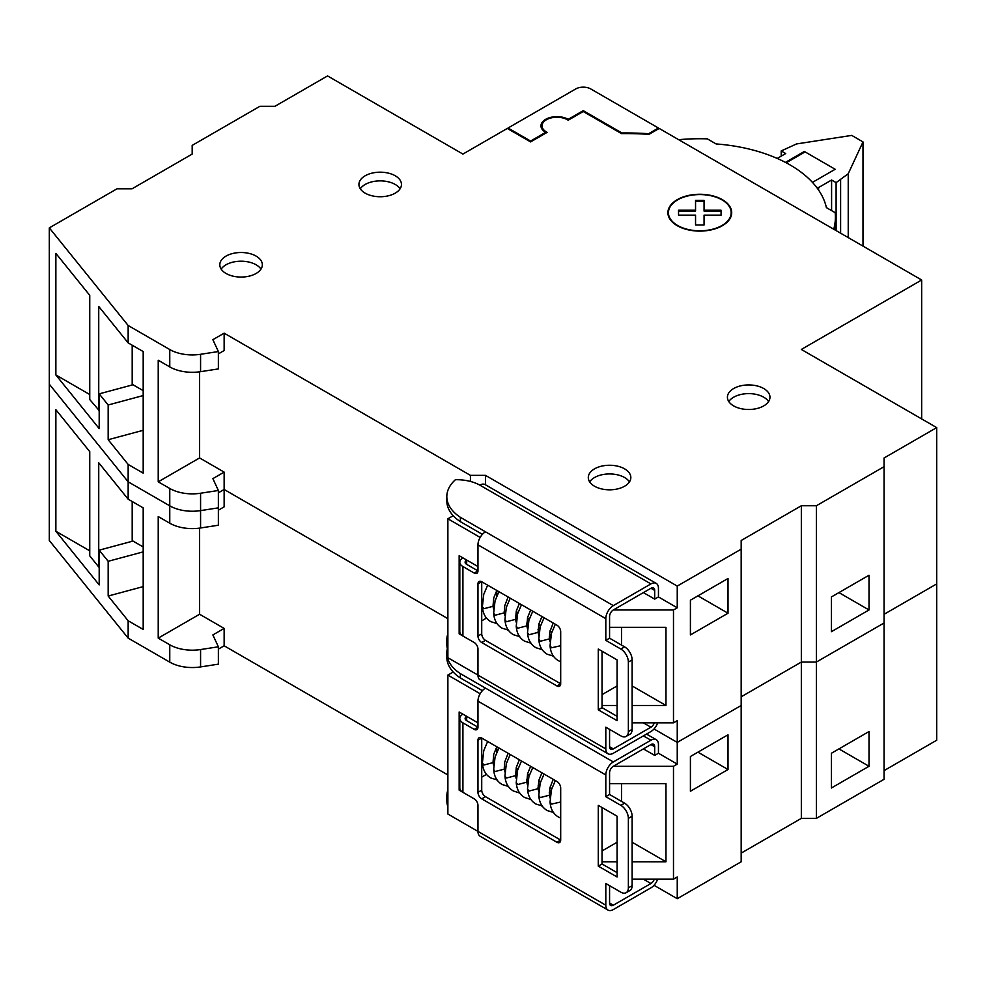 <?xml version="1.0" encoding="UTF-8"?>
<svg xmlns="http://www.w3.org/2000/svg" width="986" height="986" viewBox="0 0 986 986"><rect width="100%" height="100%" fill="white"/><g stroke="black" fill="none" stroke-linecap="round" stroke-linejoin="round"><path stroke-width="1.48" d="M833.749 229.233A135.6 78.288 0 0 0 835.413 217.031A135.6 78.288 0 0 0 835.204 212.705L826.391 207.615A127.625 73.679 0 0 0 716.119 143.944L707.307 138.853A135.6 78.288 0 0 0 678.676 139.692M200.577 354.294L218.374 351.546L218.374 368.912L200.577 371.673L200.577 354.294A31.909 18.426 0 0 1 169.765 349.537L128.155 325.503L49.3 227.877L116.989 188.807L132.025 188.807L192.184 154.075L192.184 145.386L259.873 106.315L274.909 106.315L327.549 75.922L462.915 154.075L507.285 128.451L530.604 141.91L547.168 132.346A14.889 8.591 180 0 1 542.029 125.851A14.889 8.591 180 0 1 551.716 117.79A14.889 8.591 180 0 1 568.183 120.218L583.244 111.517L621.488 133.603A211.645 122.19 0 0 1 648.973 134.355L659.203 128.451L921.663 279.987L921.663 418.927M835.413 217.031L835.413 230.058A135.6 78.288 180 0 1 835.413 230.194M786.212 162.801L805.094 151.906L835.179 169.272L812.452 182.385L835.179 169.272L804.342 151.462L804.342 152.337M218.374 351.546L212.865 339.689L224.142 333.169L470.433 475.363L485.482 475.363L485.482 484.792M485.482 475.363L677.246 586.078L741.176 549.177L741.176 540.501L801.335 505.756L816.371 505.756L884.06 466.686L884.06 457.997L936.7 427.604L801.335 349.451L921.663 279.987M722.368 199.665A31.909 18.426 180 0 1 731.711 212.693A31.909 18.426 180 0 1 712.015 229.701A31.909 18.426 180 0 1 677.246 225.708A31.909 18.426 180 0 1 667.904 212.693A31.909 18.426 180 0 1 687.599 195.672A31.909 18.426 180 0 1 722.368 199.665M763.731 388.533A21.273 12.276 180 0 1 769.967 397.21A21.273 12.276 180 0 1 756.829 408.561A21.273 12.276 180 0 1 733.646 405.899A21.273 12.276 180 0 1 727.422 397.21A21.273 12.276 180 0 1 740.548 385.871A21.273 12.276 180 0 1 763.731 388.533M256.113 256.101A21.273 12.276 180 0 1 262.338 264.79A21.273 12.276 180 0 1 249.211 276.129A21.273 12.276 180 0 1 226.028 273.467A21.273 12.276 180 0 1 219.804 264.79A21.273 12.276 180 0 1 232.93 253.439A21.273 12.276 180 0 1 256.113 256.101M395.238 175.779A21.273 12.276 180 0 1 401.462 184.468A21.273 12.276 180 0 1 388.336 195.807A21.273 12.276 180 0 1 365.153 193.145A21.273 12.276 180 0 1 358.929 184.468A21.273 12.276 180 0 1 372.055 173.117A21.273 12.276 180 0 1 395.238 175.779M624.606 468.855A21.273 12.276 180 0 1 630.83 477.532A21.273 12.276 180 0 1 617.704 488.883A21.273 12.276 180 0 1 594.521 486.221A21.273 12.276 180 0 1 588.297 477.532A21.273 12.276 180 0 1 601.423 466.193A21.273 12.276 180 0 1 624.606 468.855M218.374 510.181L224.142 506.853L224.142 489.475L447.878 618.653L224.142 489.475L218.374 492.815L224.142 489.475L224.142 472.109L199.591 457.935L199.591 371.808M224.142 333.169L224.142 350.535L218.374 353.875M470.433 475.363L470.433 481.439M482.388 534.363L460.388 521.668L460.388 517.33A54.242 31.318 0 0 1 446.818 496.611A54.242 31.318 0 0 1 455.396 479.714A33.499 19.338 0 0 1 479.837 485.137A10.636 6.138 -60 0 1 485.161 484.607L656.245 583.392A10.636 6.138 120 0 1 658.451 588.26L658.451 596.937L677.246 607.795L673.487 609.964L673.487 722.849L632.125 722.849M656.245 583.392A10.636 6.138 120 0 0 650.933 583.909L613.329 605.626A10.636 6.138 120 0 0 605.811 618.653L605.811 640.358L609.57 638.188L609.57 616.472A5.312 3.069 -60 0 1 613.329 609.964L673.487 609.964M453.215 515.703L447.878 518.784L480.157 537.419M447.878 518.784L447.878 657.724L477.964 675.09L460.388 664.946M477.964 566.543L459.156 555.697L459.156 633.85L460.166 633.258M474.217 642.539L459.156 633.85M741.176 549.177L741.176 705.483L677.246 742.396L677.246 720.68L673.487 722.849M602.039 705.483L617.088 705.483M632.125 705.483L665.969 705.483L632.125 685.948M609.57 627.33L665.969 627.33L665.969 705.483M677.246 586.078L677.246 607.795M677.246 764.101L677.246 742.396L654.026 728.987L677.246 742.396L741.176 705.483L741.176 861.789L677.246 898.702L677.246 876.985L673.487 879.167L673.487 766.27L677.246 764.101L658.451 753.242L658.451 744.566A10.636 6.138 -60 0 0 656.245 739.697A10.636 6.138 -60 0 0 650.933 740.215L613.329 761.932A10.636 6.138 -60 0 0 605.811 774.959L477.964 701.145L477.964 727.2A5.312 3.069 -120 0 1 476.854 729.628A5.312 3.069 -120 0 1 474.204 729.369L477.964 727.2L466.674 720.68A5.312 3.069 0 0 1 465.121 718.511A5.312 3.069 0 0 1 466.674 716.341L466.674 720.68M728.013 613.218L690.41 634.935L690.41 600.191L728.013 578.486L728.013 613.218L697.928 595.852M801.335 505.756L801.335 662.062L741.176 696.806L801.335 662.062L816.371 662.062L884.06 622.992L816.371 662.062L801.335 662.062L801.335 818.38L741.176 853.112M816.371 505.756L816.371 818.38L801.335 818.38M884.06 466.686L884.06 779.297L816.371 818.38M869.011 609.964L831.42 631.681L831.42 596.937L869.011 575.232L869.011 609.964L838.938 592.598M936.7 427.604L936.7 583.909L884.06 614.303L936.7 583.909L936.7 740.227L884.06 770.621M143.192 430.303L108.177 439.719L128.155 464.443L128.155 481.821L49.3 384.195L49.3 227.877M143.192 551.877L108.177 561.293L99.192 550.163L99.192 584.908L55.869 531.269L55.869 409.695L89.751 451.637L89.751 555.845L98.736 566.975L98.736 462.779L128.155 499.187L128.155 481.821L169.765 505.843L128.155 481.821L49.3 384.195L49.3 540.501L128.155 638.127L128.155 620.761L108.177 596.037L143.192 586.608M218.374 490.486L218.374 507.852L200.577 510.612A31.909 18.426 180 0 1 169.765 505.843A31.909 18.426 180 0 0 200.577 510.612L200.577 493.234L218.374 490.486L212.865 478.629L224.142 472.109M99.192 410.546L89.751 399.54L89.751 295.332L55.869 253.39L55.869 374.963L99.192 428.59L99.192 393.858L108.177 404.987L143.192 395.559M108.177 439.719L108.177 404.987M128.155 325.503L128.155 342.881L98.736 306.461L98.736 410.669M132.198 384.971L132.198 345.211M128.155 342.881L143.192 351.558L143.192 473.132L128.155 464.443M200.577 493.234A31.909 18.426 0 0 1 169.765 488.477L158.228 481.821L158.228 360.247L169.765 366.903A31.909 18.426 180 0 0 200.577 371.673M158.228 481.821L199.591 457.935M143.192 390.641L132.999 384.762L99.192 393.858M89.751 394.523L55.869 374.963M481.723 620.823L486.579 618.012L481.723 620.823M602.039 694.637L617.088 685.948M621.5 627.33L621.5 645.078M731.711 213.124A31.909 18.426 0 0 0 729.393 206.666M670.221 206.666A31.909 18.426 0 0 0 667.916 213.124M731.181 213.124A31.379 18.118 180 0 1 731.181 213.555A31.379 18.118 180 0 1 729.393 219.582M670.221 219.582A31.379 18.118 180 0 1 668.434 213.555A31.379 18.118 180 0 1 668.446 213.124M677.628 225.498A31.379 18.118 0 0 0 711.818 229.418A31.379 18.118 0 0 0 731.181 212.693A31.379 18.118 0 0 0 721.998 199.875A31.379 18.118 0 0 0 687.809 195.955A31.379 18.118 0 0 0 668.434 212.693A31.379 18.118 0 0 0 677.628 225.498M704.066 200.404L704.066 210.228L721.074 210.228L721.074 215.145L704.066 215.145L704.066 224.968L695.549 224.968L695.549 215.145L678.541 215.145L678.541 210.228L695.549 210.228L695.549 200.404L704.066 200.404M704.066 210.228L704.066 211.103L721.074 211.103L721.074 215.145M704.066 224.968L704.066 216.008M695.549 216.008L695.549 224.968M695.549 210.228L695.549 211.103L678.541 211.103L678.541 215.145M704.066 201.28L695.549 201.28M768.587 401.561A21.273 12.276 0 0 0 763.731 397.21A21.273 12.276 0 0 0 728.79 401.561M260.97 269.129A21.273 12.276 0 0 0 256.113 264.79A21.273 12.276 0 0 0 221.172 269.129M400.094 188.807A21.273 12.276 0 0 0 395.238 184.468A21.273 12.276 0 0 0 360.297 188.807M629.462 481.883A21.273 12.276 0 0 0 624.606 477.532A21.273 12.276 0 0 0 589.665 481.883M816.753 187.525L818.602 187.525L831.592 180.019L836.103 182.62L848.231 173.746L862.996 141.91L851.719 135.402L796.589 143.931L781.208 150.932L785.719 153.533L777.214 158.45M785.423 162.382L804.342 151.462M781.208 150.932L781.208 156.133M818.602 187.525L818.602 190.101M831.592 180.019L831.592 210.622M836.103 182.62L836.103 230.588M840.614 180.019L840.614 233.201M848.231 173.746L848.231 237.589M862.996 141.91L862.996 246.118M590.762 88.95A10.636 6.138 0 0 0 575.725 88.95L508.036 128.02L530.604 141.047L545.64 132.358A15.949 9.207 180 0 1 540.969 125.851A15.949 9.207 180 0 1 550.817 117.346A15.949 9.207 180 0 1 568.207 119.343L583.244 110.654L621.895 132.962A212.705 122.806 180 0 1 648.615 133.702L658.451 128.02L590.762 88.95M658.451 128.895L658.451 128.02M508.036 128.895L508.036 128.02M530.604 141.91L530.604 141.047M545.64 132.358L545.64 133.233M568.207 120.206L568.207 119.343M583.244 111.517L583.244 110.654M621.895 132.962L621.895 133.603M648.615 134.343L648.615 133.702M654.285 722.849A5.312 3.069 -60 0 1 650.933 727.2L613.329 748.904A5.312 3.069 -60 0 1 610.667 749.163A5.312 3.069 -60 0 1 609.57 746.735L609.57 729.369M447.878 633.739A54.242 31.318 0 0 0 446.818 639.889A54.242 31.318 0 0 0 447.878 646.04M447.878 650.378A54.242 31.318 180 0 1 446.818 644.228L446.818 639.889M609.57 638.188L624.606 646.865A10.636 6.138 60 0 1 632.125 659.893L632.125 729.369A10.636 6.138 60 0 1 629.918 734.237L626.159 736.406A10.636 6.138 -120 0 1 620.847 735.876L605.811 727.2L605.811 748.904A10.636 6.138 120 0 0 608.005 753.772L480.157 679.958A10.636 6.138 -60 0 1 477.964 675.09L477.964 649.047A5.312 3.069 60 0 0 474.204 642.527L462.915 636.019A10.636 6.138 180 0 1 459.809 631.669L459.809 562.205A10.636 6.138 0 0 0 462.915 566.543L474.204 573.063A5.312 3.069 60 0 0 476.854 573.322A5.312 3.069 60 0 0 477.964 570.894L466.674 564.374A5.312 3.069 180 0 1 465.121 562.205A5.312 3.069 180 0 1 466.674 560.036L466.674 564.374M613.329 605.626L485.482 531.811A10.636 6.138 -60 0 0 477.964 544.839L477.964 570.894L474.204 573.063M626.159 736.406A10.636 6.138 -120 0 0 628.365 731.538L628.365 662.062A10.636 6.138 -120 0 0 620.847 649.047L605.811 640.358M598.28 709.821L617.088 720.68L617.088 659.893L598.28 649.047L598.28 709.821L602.039 707.652L617.088 716.341M556.917 685.948L481.723 642.527A5.312 3.069 60 0 1 477.964 636.019L477.964 583.909A5.312 3.069 60 0 1 479.06 581.481A5.312 3.069 60 0 1 481.723 581.74L556.917 625.161A5.312 3.069 60 0 1 560.689 631.669L560.689 683.779A5.312 3.069 60 0 1 559.58 686.207A5.312 3.069 60 0 1 556.917 685.948L560.689 683.779L485.482 640.358A5.312 3.069 -120 0 1 481.723 633.85L481.723 581.74L477.964 583.909M462.915 557.866L462.915 557.866A10.636 6.138 0 0 0 459.809 562.205M602.039 651.216L602.039 707.652M496.759 590.552L496.759 596.025M608.005 753.772A10.636 6.138 120 0 0 613.329 753.242L650.933 731.538A10.636 6.138 120 0 0 657.65 722.849M613.329 609.964L650.933 588.26A5.312 3.069 -60 0 1 653.582 587.989A5.312 3.069 -60 0 1 654.692 590.429L654.692 599.106L658.451 596.937M460.388 521.668A54.242 31.318 180 0 1 446.818 500.95L446.818 496.611M485.482 531.811L460.388 517.33M654.692 599.106L643.402 592.598M218.374 507.852L200.577 510.612L200.577 527.978L218.374 525.218L218.374 507.852M447.878 774.959L224.142 645.793L224.142 628.415L212.865 634.935L218.374 646.791L200.577 649.552A31.909 18.426 180 0 1 169.765 644.782L158.228 638.127L158.228 516.553L169.765 523.209A31.909 18.426 0 0 0 200.577 527.978M199.591 528.114L199.591 614.241L224.142 628.415M673.487 766.27L613.329 766.27A5.312 3.069 120 0 0 609.57 772.79L609.57 794.494L605.811 796.663L605.811 774.959M480.157 693.737L447.878 675.09L453.215 672.008M460.388 821.264L477.964 831.408L447.878 814.029L447.878 675.09M460.166 789.576L459.156 790.156L459.156 712.003L477.964 722.849M459.156 790.156L474.217 798.845A5.312 3.069 -120 0 1 477.964 805.352L477.964 831.395A10.636 6.138 120 0 0 480.157 836.276L608.005 910.078A10.636 6.138 -60 0 1 605.811 905.21L605.811 883.505L620.847 892.182A10.636 6.138 60 0 0 626.159 892.712A10.636 6.138 60 0 0 628.365 887.844L628.365 818.38A10.636 6.138 60 0 0 620.847 805.352L624.606 803.183L609.57 794.494M632.125 879.167L673.487 879.167M632.125 842.254L665.969 861.789L632.125 861.789M617.088 861.789L602.039 861.789M665.969 861.789L665.969 783.636L609.57 783.636M690.41 791.24L728.013 769.524L728.013 734.792L690.41 756.508L690.41 791.24M831.42 787.987L869.011 766.27L869.011 731.538L831.42 753.242L831.42 787.987M654.026 885.292L677.246 898.702M200.577 649.552L200.577 666.918A31.909 18.426 0 0 1 169.765 662.148L128.155 638.127M200.577 666.918L218.374 664.157L218.374 646.791M224.142 645.793L218.374 649.121M108.177 561.293L108.177 596.037M132.198 501.529L132.198 541.277M128.155 620.761L143.192 629.438L143.192 507.864L128.155 499.187M199.591 614.241L158.228 638.127M99.192 550.163L132.999 541.067L143.192 546.947M55.869 531.269L89.751 550.829M838.938 748.904L869.011 766.27M697.928 752.158L728.013 769.524M486.579 774.318L481.723 777.128L486.579 774.318M617.088 842.254L602.039 850.943M621.5 801.384L621.5 783.636M609.57 885.674L609.57 903.04A5.312 3.069 120 0 0 610.667 905.481A5.312 3.069 120 0 0 613.329 905.21L650.933 883.505A5.312 3.069 120 0 0 654.285 879.167M447.878 802.345A54.242 31.318 180 0 1 446.818 796.195A54.242 31.318 180 0 1 447.878 790.057M446.818 796.195L446.818 800.546A54.242 31.318 0 0 0 447.878 806.684M462.915 722.849L462.915 792.325A10.636 6.138 0 0 1 459.809 787.987L459.809 718.511A10.636 6.138 180 0 0 462.915 722.849L474.204 729.369M605.811 796.663L620.847 805.352M462.915 792.325L474.204 798.833M598.28 866.139L598.28 805.352L617.088 816.198L617.088 876.985L598.28 866.139L602.039 863.97L602.039 807.522M481.723 798.833L556.917 842.254A5.312 3.069 -120 0 0 559.58 842.525A5.312 3.069 -120 0 0 560.689 840.084L560.689 787.987A5.312 3.069 -120 0 0 556.917 781.467L481.723 738.046A5.312 3.069 -120 0 0 479.06 737.787A5.312 3.069 -120 0 0 477.964 740.227L477.964 792.325A5.312 3.069 -120 0 0 481.723 798.833L485.482 796.663L560.689 840.084L556.917 842.254M459.809 718.511A10.636 6.138 180 0 1 462.915 714.172L462.915 714.172M626.159 892.712L629.918 890.543A10.636 6.138 -120 0 0 632.125 885.674L632.125 816.198A10.636 6.138 -120 0 0 624.606 803.183M617.088 872.647L602.039 863.97M485.482 796.663A5.312 3.069 60 0 1 481.723 790.156L481.723 738.046L477.964 740.227M496.759 752.33L496.759 746.87M657.65 879.167A10.636 6.138 -60 0 1 650.933 887.844L613.329 909.56A10.636 6.138 -60 0 1 608.005 910.078M658.451 753.242L654.692 755.412L654.692 746.735A5.312 3.069 120 0 0 653.582 744.294A5.312 3.069 120 0 0 650.933 744.566L613.329 766.27M447.348 648.578A54.242 31.318 180 0 0 446.818 652.917A54.242 31.318 180 0 0 460.388 673.635L485.482 688.117A10.636 6.138 120 0 0 477.964 701.145M446.818 652.917L446.818 657.255A54.242 31.318 0 0 0 460.388 677.974L482.388 690.668M460.388 673.635L460.388 677.974M643.402 748.904L654.692 755.412M169.765 488.477L169.765 523.209M169.765 349.537L169.765 366.903M643.402 722.849L650.933 727.2M613.329 748.904L609.57 746.735M477.964 544.839L605.811 618.653M605.811 748.904L477.964 675.09M462.915 636.019L462.915 566.543M632.125 729.369L628.365 731.538M628.365 662.062L632.125 659.893M624.606 646.865L620.847 649.047M479.837 485.137L650.933 583.909M650.933 588.26L654.692 590.429M481.723 633.85L477.964 636.019M481.723 642.527L485.482 640.358M487.651 585.166L483.769 594.311L482.376 606.661L483.929 608.695L492.988 606.328L493.616 609.126M482.376 606.661C482.893 613.723 485.716 618.727 490.868 621.685L497.166 623.608M517.86 613.021L516.257 611.184M498.928 591.674L495.058 600.819L493.653 613.169L495.206 615.202L504.277 612.836L504.906 615.634M493.653 613.169C494.171 620.231 497.006 625.247 502.145 628.205L508.443 630.116M529.149 619.528L527.535 617.692M510.206 598.194L506.336 607.327L504.931 619.676L506.484 621.722L515.555 619.344L516.183 622.141M504.931 619.676C505.448 626.751 508.283 631.755 513.423 634.713L519.721 636.636M540.427 626.048L538.812 624.212M521.483 604.701L517.613 613.847L516.22 626.196L517.773 628.23L526.832 625.863L527.461 628.661M516.22 626.196C516.738 633.258 519.56 638.275 524.7 641.22L531.01 643.143M551.704 632.556L550.102 630.72M532.773 611.221L528.89 620.354L527.498 632.704L529.051 634.737L538.11 632.371L538.738 635.169M527.498 632.704C528.015 639.778 530.85 644.782 535.99 647.74L542.288 649.651M544.05 617.729L540.18 626.874L538.775 639.224L540.328 641.257L549.399 638.891L550.028 641.689M538.775 639.224C539.293 646.286 542.127 651.29 547.267 654.248L553.565 656.171M555.328 624.237L551.457 633.382L550.052 645.731L551.605 647.765L560.689 645.707M169.765 662.148L169.765 644.782M650.933 883.505L643.402 879.167M609.57 903.04L613.329 905.21M477.964 831.395L605.811 905.21M628.365 887.844L632.125 885.674M632.125 816.198L628.365 818.38M485.482 688.117L613.329 761.932M650.933 740.215L643.402 735.876M654.692 746.735L650.933 744.566M477.964 792.325L481.723 790.156M496.821 746.772L493.752 754.228L492.988 762.634L483.929 765L482.376 762.967C482.893 770.029 485.716 775.045 490.868 777.991L497.215 779.975M497.166 779.914L496.476 779.889M516.257 767.49L517.86 769.327M508.098 753.279L504.709 762.116L504.277 769.142L495.206 771.508L493.653 769.474C494.171 776.537 497.006 781.553 502.145 784.511L508.493 786.483M508.443 786.421L507.753 786.409M527.535 773.998L529.149 775.834M519.375 759.787L516.319 767.256L515.555 775.662L506.484 778.028L504.931 775.994C505.448 783.057 508.283 788.06 513.423 791.018L519.77 793.003M519.721 792.941L519.03 792.917M538.812 780.518L540.427 782.354M530.653 766.307L527.596 773.763L526.832 782.169L517.773 784.536L516.22 782.502C516.738 789.564 519.56 794.58 524.7 797.538L531.047 799.51M531.01 799.449L530.32 799.436M550.102 787.025L551.704 788.862M541.943 772.814L538.874 780.271L538.11 788.689L529.051 791.055L527.498 789.022C528.015 796.084 530.85 801.088 535.99 804.046L542.337 806.03M542.288 805.969L541.597 805.944M553.22 779.334L549.831 788.171L549.399 795.197L540.328 797.563L538.775 795.529C539.293 802.592 542.127 807.608 547.267 810.566L553.614 812.538M553.565 812.476L552.875 812.452M560.677 801.704L560.689 797.477M560.689 802.012L551.605 804.071L550.052 802.037C550.57 809.112 553.405 814.116 558.544 817.074L560.689 818.084M542.029 129.154L542.029 125.851M731.181 213.555L731.181 212.693M668.434 213.555L668.434 212.693M496.821 590.454L493.752 597.923L492.988 606.328M496.476 623.583L497.215 623.67M515.456 616.632L517.33 614.882M504.179 611.616L505.485 610.876M508.098 596.974L504.709 605.811L504.277 612.836M507.753 630.103L508.493 630.177M526.746 623.152L528.607 621.402M515.468 618.123L516.775 617.396M519.375 603.481L516.319 610.938L515.555 619.344M519.03 636.611L519.77 636.697M538.023 629.66L539.897 627.909M526.746 624.643L528.052 623.904M530.653 610.001L527.596 617.458L526.832 625.863M530.32 643.118L531.047 643.205M549.301 636.167L551.174 634.429M538.023 631.151L539.33 630.424M541.943 616.509L538.874 623.965L538.11 632.371M541.597 649.638L542.337 649.712M549.301 637.671L550.607 636.931M553.22 623.029L549.831 631.853L549.399 638.891M552.875 656.146L553.614 656.232M560.689 641.171L560.677 645.399M550.052 645.731C550.57 652.794 553.405 657.81 558.544 660.768L560.689 661.779M646.52 734.077L656.245 739.697M487.651 741.472L483.769 750.617L482.376 762.967M492.988 762.634L493.616 765.432M515.456 772.938L517.33 771.2M504.179 767.921L505.485 767.194M498.928 747.992L495.058 757.125L493.653 769.474M504.277 769.142L504.906 771.939M526.746 779.458L528.607 777.707M515.468 774.441L516.775 773.702M510.206 754.5L506.336 763.645L504.931 775.994M515.555 775.662L516.183 778.459M538.023 785.965L539.897 784.215M526.746 780.949L528.052 780.209M521.483 761.007L517.613 770.152L516.22 782.502M526.832 782.169L527.461 784.967M549.301 792.485L551.174 790.735M538.023 787.457L539.33 786.729M532.773 767.527L528.89 776.66L527.498 789.022M538.11 788.689L538.738 791.487M549.301 793.976L550.607 793.237M544.05 774.035L540.18 783.18L538.775 795.529M549.399 795.197L550.028 797.994M555.328 780.555L551.457 789.687L550.052 802.037"/></g></svg>
